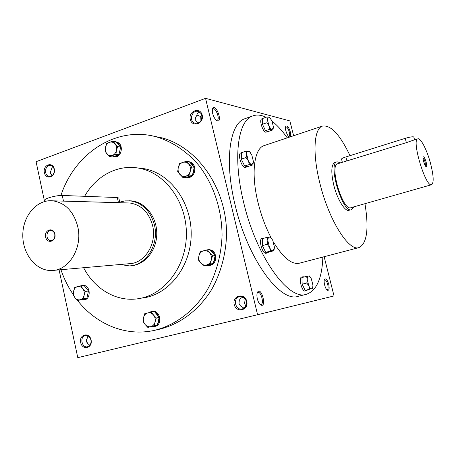 <?xml version="1.0" encoding="UTF-8"?>
<svg xmlns="http://www.w3.org/2000/svg" width="456" height="456" viewBox="0 0 456 456"><rect width="100%" height="100%" fill="white"/><g stroke="black" fill="none" stroke-linecap="round" stroke-linejoin="round"><path stroke-width="0.68" d="M244.12 297.853L244.085 297.888C243.721 300.783 244.313 303.491 245.869 306.016M257.19 293.003L257.948 292.438C261.134 291.321 264.303 303.987 260.963 304.522L260.017 304.38M241.252 296.936L244.085 297.888M244 308.199L240.42 305.868L239.001 303.44L239.309 300.287L241.589 296.662M86.429 339.082L87.398 343.311M89.832 345.266L87.352 343.26L86.304 341.282L87.94 335.872M90.915 340.011C89.957 336.779 88.111 335.274 85.38 335.502C79.435 336.42 81.709 348.321 87.535 346.742C90.242 345.762 91.371 343.522 90.915 340.011M91.097 339.948C89.359 331.7 78.854 334.379 80.672 342.536C82.348 350.744 92.91 348.196 91.097 339.948M202.202 115.089C200.201 106.561 188.191 111.019 190.283 119.438C192.204 127.931 204.282 123.604 202.202 115.089M201.843 115.488L200.668 113.088L198.645 111.606C192.255 108.847 188.277 121.182 194.889 123.188C199.734 123.61 202.054 121.039 201.843 115.488M201.854 115.528L200.743 116.565L200.936 120.789M54.304 169.034C52.651 161.185 42.642 164.907 44.369 172.653C45.965 180.468 56.025 176.865 54.304 169.034M54.178 169.324C53.608 167.107 52.406 165.796 50.565 165.397C44.905 164.228 43.554 175.873 49.282 176.404C52.862 176.124 54.492 173.764 54.178 169.324M52.178 175.566L50.154 172.795L52.554 166.377M197.767 123.251L195.271 119.734L195.533 117.454L196.707 115.659C196.958 113.778 198.001 112.649 199.831 112.273M293.613 135.74L289.868 120.908L205.548 98.336L257.583 314.737L334.031 295.933L324.136 256.722M257.583 314.737L77.776 357.664L59.098 269.872M246.781 301.348C244.667 292.336 231.996 295.562 234.202 304.465C236.236 313.432 248.982 310.354 246.781 301.348M151.854 135.808L162.159 137.9C198.445 147.698 227.299 189.622 226.524 235.41C225.788 254.761 220.658 273.389 211.726 289.412C198.981 310.063 180.069 324.188 159.446 329.232L155.006 330.235M205.548 98.336L36.081 161.703L44.551 201.518M50.08 172.197L51.254 174.796M86.366 339.281L87.256 343.157M257.344 298.874C256.694 295.904 256.762 293.653 257.56 292.114C261.516 286.22 267.039 308.313 260.775 305.001C259.293 303.97 258.147 301.929 257.344 298.874M328.708 284.202C327.357 279.853 325.994 278.206 324.632 279.254C323.161 281.095 325.282 289.36 327.471 290.301C329.152 290.603 329.568 288.568 328.708 284.202M212.673 113.493L212.644 108.574C215.671 102.509 223.229 122.989 217.159 120.783C215.221 119.689 213.727 117.255 212.673 113.493M290.335 131.938C288.762 127.104 287.24 125.24 285.781 126.352C284.51 128.307 287.189 136.264 289.326 136.903C290.74 137.113 291.076 135.455 290.335 131.938M245.841 118.372L244.558 118.822C229.699 123.787 224.227 160.854 235.091 204.915C247.619 259.071 280.252 303.018 298.235 296.297L306.312 294.331C288.682 300.977 256.289 256.711 243.624 202.31C232.651 158.044 237.81 120.914 252.396 116.052C256.529 114.422 261.071 114.832 266.019 117.295M84.628 196.302C96.022 175.788 118.001 163.995 139.319 168.253C165.5 173.001 186.966 202.441 186.384 234.903C186.042 267.364 163.761 295.562 137.467 298.822C116.058 301.855 94.438 288.842 83.63 267.718M129.213 200.771L131.67 200.902C145.43 202.253 157.024 217.244 156.767 233.922C156.67 250.606 144.757 265.044 130.969 265.745M137.541 167.945L144.455 168.748C170.453 173.457 191.754 202.601 191.184 234.726C190.842 266.851 168.731 294.77 142.62 298.007M60.927 195.464C74.807 152.982 116.884 125.292 157.223 137.096C172.653 141.941 186.931 151.506 198.588 165.083C213.436 184.053 222.004 209.481 222.061 235.598C221.314 255.149 216.144 273.97 207.149 290.159C194.302 311.015 175.246 325.276 154.476 330.355C126.044 336.807 96.336 324.45 77.605 300.538M73.142 294.433C68.052 286.847 63.982 278.605 60.933 269.713M364.965 203.695C369.001 228.798 367.034 243.424 359.054 247.574C349.045 251.758 329.107 220.71 320.083 184.087C312.297 154.054 313.848 128.74 322.329 126.135C330.64 124.608 339.868 134.446 350.014 155.644M271.263 238.049C265.688 227.47 261.299 215.739 258.096 202.857C250.817 173.787 254.009 148.77 263.956 145.658L264.645 145.424M358.912 247.608L299.501 263.175C291.811 264.868 283.119 257.782 273.418 241.925M349.125 210.376L349.233 210.341C345.181 212.069 337.377 199.688 333.855 185.489C330.879 172.448 331.181 164.787 334.761 162.496L337.058 161.777C327.505 163.579 342.758 214.001 351.547 209.686L353.822 206.87M272.055 121.153C277.18 125.178 282.247 130.752 287.246 137.866M322.854 257.059C322.096 278.342 316.584 290.768 306.312 294.331M200.743 116.565L196.827 114.992M53.768 168.076L51.665 167.933M50.074 171.923L51.517 175.047M288.671 136.458L289.007 136.424C289.771 135.951 289.885 134.509 289.338 132.103C288.289 128.649 287.109 126.905 285.798 126.876L285.553 127.042M212.399 109.4L212.969 108.87C215.813 107.354 220.214 119.272 217.176 120.241L216.298 120.236M326.855 289.805L327.22 289.816C328.195 289.258 328.354 287.468 327.699 284.436C326.815 281.386 325.801 279.841 324.643 279.79L324.33 279.967M246.343 301.473C245.214 298.019 243.037 296.411 239.805 296.651C232.543 297.614 235.114 310.787 242.221 308.968C245.522 307.84 246.895 305.343 246.343 301.473M425.494 166.03L425.123 162.222C424.422 159.817 423.721 158.335 423.014 157.787M342.359 162.313L341.544 159.155C341.379 158.677 342.827 157.936 345.876 156.944L405.224 138.345C409.801 137.011 412.657 136.543 413.791 136.954L413.843 137.131M340.649 162.843L337.058 161.777M412.902 140.374L406.382 142.654L405.224 138.345M342.473 162.279L406.382 142.654M337.862 163.715L337.702 163.761C328.941 165.425 342.918 211.624 350.983 207.674L431.575 184.72M430.458 163.105C426.941 149.876 420.575 137.507 417.787 138.858C411.238 139.775 425.853 188.089 431.655 184.697C434.015 182.719 433.616 175.526 430.458 163.105M426.109 162.034C424.992 158.363 424.034 156.619 423.231 156.813C422.165 157.662 424.906 166.714 426.229 166.736C426.89 166.588 426.85 165.021 426.109 162.034M266.92 116.981L262.479 118.537L262.474 124.266L265.506 130.735L269.963 129.208L268.96 125.793L266.937 122.721L267.438 119.666L268.96 125.793C269.969 127.879 270.972 129.076 271.958 129.384L273.332 127.988L273.412 126.865L271.901 120.806L269.77 117.682L268.92 117.198C267.968 117.015 267.472 117.842 267.438 119.666L266.92 116.981L268.92 117.198L270.083 117.979M262.474 124.266L266.937 122.721M265.506 130.735L268.498 131.413L272.933 129.897L269.963 129.208M261.864 118.845L261.778 118.873C258.632 119.768 263.443 133.636 266.355 132.092L267.683 131.641M273.4 127.389L272.933 129.897M265.859 130.815L267.763 131.613L268.156 131.334M262.827 125.024L265.158 129.988M262.479 119.198L262.474 123.599M246.183 151.107L241.406 152.709L241.292 159.121L244.661 166.047L249.455 164.479L248.32 160.831L246.092 157.531L246.679 154.128L248.32 160.831C249.443 163.066 250.572 164.297 251.701 164.53L253.336 162.638L253.416 161.555L251.797 154.932L249.763 151.968L248.44 151.21C247.346 151.113 246.759 152.082 246.679 154.128L246.183 151.107L249.415 151.529L250.315 152.555M241.292 159.121L246.092 157.531M244.661 166.047L248.087 166.48L252.852 164.929L249.455 164.479M240.905 152.891L240.802 152.925C237.069 153.946 242.136 169.034 245.63 167.318L247.049 166.856M253.411 161.829L252.852 164.929M245.06 166.098L247.141 166.822L247.693 166.429M241.686 159.931L244.268 165.243M241.395 153.45L241.304 158.369M267.262 237.285L262.371 238.665L262.365 245.619L265.705 252.35L270.619 251.005L269.513 247.483L267.284 244.251L267.832 240.603L269.513 247.483C270.625 249.637 271.725 250.714 272.813 250.709L274.255 248.833L274.409 247.101L272.739 240.312L271.189 237.975L269.467 237.046C268.413 237.188 267.871 238.374 267.832 240.603L267.262 237.285L270.545 237.12L271.77 238.67M262.365 245.619L267.284 244.251M265.705 252.35L269 252.054L273.879 250.72L270.619 251.005M262.08 238.414L262.029 238.425C258.13 239.183 262.496 254.704 266.201 253.222L267.712 252.806M274.381 247.927L273.879 250.72M266.093 252.316L267.752 252.795L268.618 252.088M262.753 246.405L265.318 251.57M262.371 239.468L262.365 244.804M264.537 238.055L263.579 237.992L262.838 238.534M306.609 276.359L301.957 277.539L302.146 284.196L305.132 290.335L309.801 289.184L308.849 285.98L306.825 283.028L307.247 279.551L308.849 285.98C309.841 287.941 310.787 288.876 311.699 288.768L312.736 287.411L312.93 285.165L311.345 278.815L309.972 276.712L308.512 275.994C307.64 276.228 307.219 277.413 307.247 279.551L306.609 276.359L309.35 275.897L310.376 277.185M302.146 284.196L306.825 283.028M305.132 290.335L309.801 289.184M304.198 276.974L303.115 276.724L301.644 277.1C298.252 277.59 301.997 292.176 305.224 290.996L306.7 290.637L307.566 289.828M312.862 286.79L312.525 288.62M305.457 290.267L306.7 290.637M302.499 284.914L304.79 289.623M301.98 278.314L302.128 283.421M303.115 276.724L302.299 277.453M112.991 141.223L117.654 146.593L116.445 150.412C116.935 147.864 116.445 145.681 114.975 143.857C113.396 142.169 111.56 141.662 109.468 142.346C107.416 143.195 106.077 144.865 105.45 147.345C104.965 149.87 105.456 152.042 106.909 153.866C108.471 155.559 110.301 156.072 112.398 155.416C114.462 154.578 115.813 152.908 116.445 150.412L115.932 154.305L109.571 156.596L104.954 151.221L105.45 147.345L106.653 143.56L109.468 142.346L112.991 141.223L116.023 141.656L120.133 146.376L118.725 143.851L116.565 142.272M109.571 156.596L112.621 156.938L118.959 154.664L120.675 146.997L117.654 146.593M120.675 146.997L120.133 146.376M114 156.733L114.04 156.739C121.638 158.694 124.454 143.64 116.747 142.158L116.4 142.084M118.959 154.664L115.932 154.305M119.158 153.775L120.475 147.892M113.356 156.676L115.921 156.414L118.218 154.932M186.458 161.293L191.571 166.981L190.317 170.971C190.853 168.315 190.312 166.024 188.698 164.097C186.971 162.307 184.959 161.755 182.668 162.439C180.428 163.305 178.963 165.032 178.279 167.62C177.755 170.253 178.285 172.533 179.881 174.46C181.591 176.255 183.591 176.82 185.888 176.159C188.146 175.309 189.622 173.582 190.317 170.971L189.69 175.03L182.731 177.338L177.675 171.65L178.279 167.62L179.527 163.658L182.668 162.439L186.458 161.293L189.206 161.629L193.697 166.622L192.158 163.966L189.793 162.285M182.731 177.338L185.489 177.578L192.421 175.281L194.29 167.278L191.571 166.981M194.29 167.278L193.697 166.622M187.12 177.378C195.379 179.128 198.075 163.653 189.764 162.102L189.599 162.062M192.421 175.281L189.69 175.03M192.637 174.352L193.92 171.439L194.074 168.213M186.293 177.31L189.097 177.07L191.611 175.549M207.292 249.82L212.536 255.856L211.27 259.92C211.818 257.252 211.265 254.898 209.606 252.858C207.833 250.948 205.77 250.281 203.422 250.851C201.119 251.604 199.62 253.279 198.919 255.867C198.377 258.512 198.924 260.849 200.56 262.89C202.316 264.799 204.368 265.483 206.728 264.936C209.042 264.201 210.558 262.525 211.27 259.92L210.609 263.916L203.467 265.882L198.28 259.846L198.919 255.867L200.178 251.837L203.422 250.851L207.292 249.82L209.948 249.626L214.559 254.927L212.975 252.151L210.552 250.321M203.467 265.882L206.14 265.597L213.248 263.642L215.169 255.628L212.536 255.856M215.169 255.628L214.559 254.927M209.139 265.426L209.435 265.392C217.301 265.324 217.934 251.159 210.13 249.837M209.053 249.688L207.982 249.734M213.248 263.642L210.609 263.916M208.215 249.751L205.274 250.344M213.471 262.707L214.787 259.829L214.941 256.563M206.961 265.369L208.597 265.483L212.422 263.87M151.409 311.984L153.53 315.056L156.311 318.014L155.08 321.953C155.593 319.394 155.074 317.097 153.53 315.056C151.865 313.152 149.939 312.428 147.744 312.901C145.589 313.546 144.181 315.113 143.526 317.593C143.019 320.135 143.532 322.42 145.059 324.45C146.701 326.359 148.622 327.094 150.828 326.644C152.994 326.017 154.413 324.45 155.08 321.953L154.504 325.749L147.824 327.397L145.059 324.45L142.973 321.366L143.526 317.593L144.751 313.688L154.299 311.437L158.614 316.732L157.138 313.99L154.869 312.132M147.824 327.397L157.383 325.122L159.184 317.433L156.311 318.014M159.184 317.433L158.614 316.732M154.088 326.61L154.937 326.428C163.02 325.099 160.164 309.607 152.184 311.385L152.025 311.414M157.383 325.122L154.504 325.749M153.404 311.608L151.267 311.556L148.821 312.628M157.594 324.227L158.825 321.486L158.973 318.328M151.5 326.576L154.02 326.627L156.607 325.316M80.849 285.741L82.73 288.631L85.335 291.435L84.143 295.197C84.616 292.741 84.143 290.552 82.73 288.631C81.208 286.83 79.447 286.174 77.434 286.653C75.462 287.308 74.174 288.825 73.576 291.213C73.108 293.647 73.576 295.824 74.972 297.745C76.471 299.546 78.232 300.213 80.25 299.752C82.234 299.119 83.534 297.597 84.143 295.197L83.676 298.857L77.56 300.544L74.972 297.745L73.12 294.85L73.576 291.213L74.755 287.474L77.434 286.653L84.007 285.37L87.951 290.369L84.525 286.026M77.56 300.544L86.822 298.406L88.475 291.025L85.335 291.435M88.475 291.025L87.951 290.369M83.419 299.968L84.195 299.854C90.944 299.432 90.79 286.203 84.029 285.393M83.927 285.376L82.45 285.37M86.822 298.406L83.676 298.857M82.929 285.496L79.92 285.986M87.016 297.551L88.282 291.886M81.436 299.888L83.197 299.997L86.11 298.606M54.766 234.316C54.161 232.024 52.896 230.77 50.975 230.548C45.754 230.092 45.6 240.739 50.833 240.614C53.797 240.13 55.108 238.032 54.766 234.316M45.247 201.341L44.984 200.104C43.753 198.651 56.897 195.117 62.267 195.459L117.3 197.539L118.856 198.092M104.492 202.225L103.523 202.259M77.771 226.723C73.735 211.573 65.459 202.937 52.947 200.828C37.204 199.044 22.931 215.477 22.8 234.732C22.384 253.981 36.178 271.291 51.956 270.499C69.038 270.459 82.821 247.597 77.771 226.723M53.928 270.328L129.048 263.722C144.677 263.614 157.206 243.698 152.6 225.56C148.912 212.382 141.349 204.864 129.909 203.005L126.705 202.914M118.822 197.95L119.882 202.726M117.3 197.539L118.435 202.624L58.18 200.976M54.908 234.099C53.363 226.712 44.027 229.784 45.64 237.086C47.128 244.439 56.515 241.469 54.908 234.099M120.133 264.508L129.31 265.894C146.005 265.683 159.355 244.387 154.424 224.996C150.491 210.934 142.432 202.891 130.234 200.857L124.933 200.891L119.763 202.133M346.959 161.122L345.876 156.944M62.267 195.459L63.475 201.062M49.282 176.404L49.767 176.432M194.889 123.188L196.074 123.433M144.455 168.748L139.319 168.253M162.159 137.9L157.223 137.096M263.956 145.658L322.329 126.135M244.558 118.822L252.396 116.052M131.191 265.717L130.747 265.757M288.91 136.657L289.326 136.903M285.655 126.654L285.781 126.352M216.423 120.338L217.159 120.783M212.473 109.064L212.644 108.574M327.112 290.05L327.471 290.301M324.444 279.631L324.632 279.254M260.182 304.54L260.775 305.001M257.264 292.775L257.56 292.114M413.791 136.954L414.578 139.855M417.787 138.858L412.446 140.516M342.627 162.228L337.702 163.761M262.479 118.628L261.778 118.873M249.763 151.968L249.415 151.529M241.406 152.726L240.802 152.925M274.255 248.833L274.227 249.153M271.189 237.975L270.704 237.308M263.579 237.992L262.029 238.425M312.736 287.411L312.645 288.078M309.972 276.712L309.476 276.045M116.422 142.112L116.747 142.158M207.828 249.745L208.671 249.683M151.267 311.556L152.184 311.385M81.732 285.456L82.73 285.336M50.833 240.614L51.209 240.597M52.947 200.828L129.909 203.005M130.234 200.857L131.67 200.902"/></g></svg>
